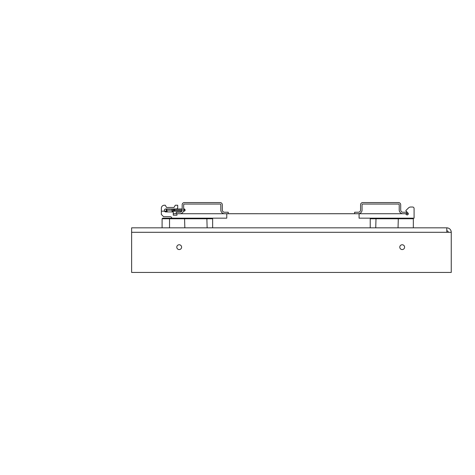<?xml version="1.0" encoding="UTF-8"?>
<svg xmlns="http://www.w3.org/2000/svg" width="475" height="475" viewBox="0 0 475 475"><rect width="100%" height="100%" fill="white"/><g stroke="black" fill="none" stroke-linecap="round" stroke-linejoin="round"><path stroke-width="0.71" d="M183.659 209.998L183.659 204.796A0.742 0.742 0 0 1 184.401 204.048L220.079 204.048A0.742 0.742 0 0 1 220.822 204.796L220.822 209.998A3.717 3.717 0 0 0 224.538 213.714L228.255 213.714L228.255 212.23L224.538 212.23A2.232 2.232 0 0 1 222.312 209.998L222.312 204.796A2.232 2.232 0 0 0 220.079 202.564L184.401 202.564A2.232 2.232 0 0 0 182.168 204.796L182.168 209.998A2.232 2.232 0 0 1 179.942 212.23L176.225 212.23L176.225 213.714L179.942 213.714A3.717 3.717 0 0 0 183.659 209.998L185.054 209.998A1.039 1.015 90 0 0 184.039 208.958L183.659 208.958M358.334 212.23L354.617 212.23L354.617 213.714L358.334 213.714A3.717 3.717 0 0 0 362.051 209.998L362.051 204.796A0.742 0.742 0 0 1 362.793 204.048L398.478 204.048A0.742 0.742 0 0 1 399.22 204.796L399.22 209.998A3.717 3.717 0 0 0 402.937 213.714L406.653 213.714L406.653 212.23L402.937 212.23A2.232 2.232 0 0 1 400.704 209.998L400.704 204.796A2.232 2.232 0 0 0 398.478 202.564L362.793 202.564A2.232 2.232 0 0 0 360.567 204.796L360.567 209.998A2.232 2.232 0 0 1 358.334 212.23M399.784 247.16A2.411 2.411 0 0 1 403.394 245.076A2.411 2.411 0 0 1 403.394 249.25A2.411 2.411 0 0 1 399.784 247.16M176.789 247.16A2.411 2.411 0 0 1 180.399 245.076A2.411 2.411 0 0 1 180.399 249.25A2.411 2.411 0 0 1 176.789 247.16M446.791 227.84A4.459 4.459 -144.7 0 1 450.995 230.808A4.459 4.459 0 0 1 451.25 232.299L451.25 272.436L131.623 272.436L131.623 227.84L446.791 227.84L446.791 232.299L131.623 232.299M451.25 232.299L446.791 232.299M448.275 232.299A1.484 1.484 0 0 0 446.791 230.808M207.136 227.84L206.857 218.173L170.127 218.173L169.533 218.767L212.646 218.767L212.052 218.173L206.857 218.173L226.771 218.173L226.771 213.714L359.076 213.738L173.25 213.72L176.967 213.72L176.967 215.199L173.25 215.199L173.25 211.927L165.817 211.927A1.484 1.484 0 0 1 164.332 210.443A1.484 1.484 0 0 1 165.817 208.958L176.225 208.958A1.484 1.484 0 0 0 177.709 207.468L177.709 205.242L175.281 205.242L173.993 207.468L166.559 207.468L165.27 205.242L164.332 205.242A2.975 2.975 0 0 0 161.357 208.216L161.357 214.457L163.59 216.689L170.276 216.689A1.484 1.484 0 0 1 171.766 218.173M185.054 210.146L185.054 209.998A1.039 1.015 90 0 0 184.039 208.958L185.09 210.146A1.039 1.039 0 0 1 184.051 211.185L183.463 211.185M179.027 211.185L179.467 211.185M172.057 211.185L174.586 211.185A1.039 1.039 0 0 1 173.547 210.146A1.039 1.039 0 0 0 174.586 211.185L174.586 210.146L173.547 209.998L172.057 210.146L172.057 211.185M181.824 211.185L174.586 211.185M182.168 208.958L174.586 208.958A1.039 1.039 0 0 0 173.547 209.998A1.039 1.039 0 0 1 174.586 208.958L172.057 208.958L172.057 210.146L166.113 210.146L167.152 211.185M179.027 208.958L176.813 208.958L179.027 208.958M375.737 227.84L376.016 218.173L414.087 218.173L414.087 208.513A1.484 1.484 0 0 0 412.597 207.023L410.655 207.023A2.975 2.975 0 0 0 408.589 207.86L406.012 210.36A0.445 0.445 0 0 0 406 210.989L407.972 213.02A1.116 1.116 0 0 1 407.942 214.599A1.116 1.116 0 0 1 406.368 214.569L405.537 213.714L408.28 213.72L226.771 213.738L359.076 213.714L359.076 218.173L376.016 218.173L370.821 218.173L370.227 218.767L413.339 218.767L413.339 227.84M212.646 227.84L212.646 218.767L212.646 227.84L212.646 218.767L212.052 218.173M170.127 218.173L162.693 218.173L162.1 218.767L169.533 218.767L169.533 227.84M412.745 218.173L413.339 218.767M370.227 227.84L370.227 218.767M162.1 218.767L162.1 227.84M183.599 210.633L183.599 211.185M183.599 208.958C183.861 208.572 184.353 208.917 185.09 209.998L183.653 210.146M182.162 210.146L166.113 210.146M182.168 209.998L174.586 209.998L174.586 208.958M184.555 218.173L184.84 227.84M398.317 218.173L398.038 227.84M405.567 213.744L408.28 213.744L405.567 213.744M167.081 211.185L161.357 211.191M164.528 211.185L167.206 211.185M166.113 209.998L167.164 208.958M176.967 213.744L173.25 213.744L176.967 213.744"/></g></svg>

